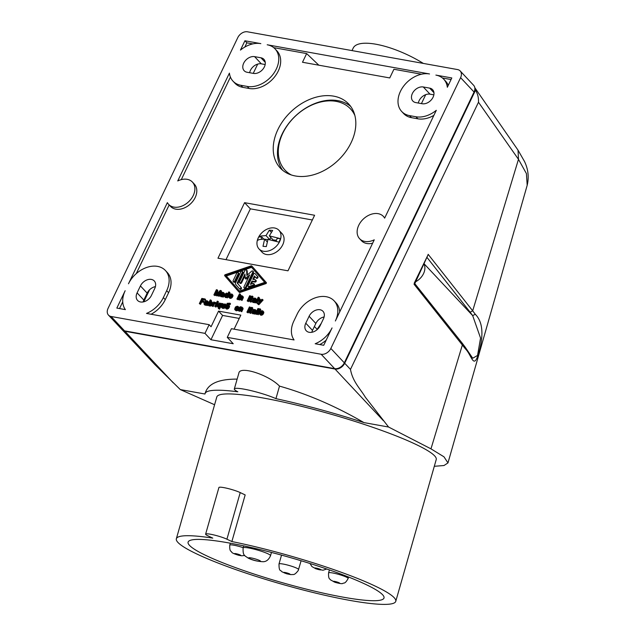 <?xml version="1.0" encoding="UTF-8"?>
<svg xmlns="http://www.w3.org/2000/svg" width="636" height="636" viewBox="0 0 636 636"><rect width="100%" height="100%" fill="white"/><g stroke="black" fill="none" stroke-linecap="round" stroke-linejoin="round"><path stroke-width="0.95" d="M176.347 538.756L216.812 396.951A114.083 14.747 15.9 0 1 294.778 404.687A114.083 14.747 15.9 0 1 415.634 444.278A114.083 14.747 15.9 0 1 436.224 459.558L395.759 601.362A114.083 14.747 15.9 0 1 317.793 593.627A114.083 14.747 15.9 0 1 196.937 554.035A114.083 14.747 15.9 0 1 176.347 538.756A114.083 14.747 15.9 0 1 212.774 538.12L207.821 535.774A12.227 1.582 -164.1 0 1 205.619 534.137A12.227 1.582 -164.1 0 1 213.974 534.963A12.227 1.582 -164.1 0 1 226.917 539.201L231.87 541.554L245.17 494.927L240.225 492.582A12.227 1.582 -164.1 0 0 227.275 488.345A12.227 1.582 -164.1 0 0 218.919 487.51L205.619 534.137M231.87 541.554A114.083 14.747 15.9 0 1 375.168 586.082A114.083 14.747 15.9 0 1 395.759 601.362M275.937 398.653L279.506 386.116C268.583 374.795 239.955 365.581 238.874 373.038L234.326 388.97A24.446 3.156 -164.1 0 1 250.258 390.448A24.446 3.156 -164.1 0 1 275.937 398.653A126.31 16.329 15.9 0 1 363.911 422.59L388.58 427.026L430.97 448.849L443.984 456.815L447.975 462.913L444 465.52L434.301 466.299M234.326 388.97A24.446 3.156 -164.1 0 0 237.832 391.8A126.31 16.329 15.9 0 0 205.062 393.597L205.253 392.929C208.218 383.619 218.848 379.016 237.141 379.12M214.586 404.742L180.306 389.582L204.983 394.018A126.31 16.329 15.9 0 1 205.062 393.597M428.155 254.32L472.691 310.813L518.475 159.318L518.022 150.152L524.462 161.393C528.206 169.128 529.12 177.094 527.188 185.291L526.417 173.58L518.475 159.318L478.487 102.237L350.476 369.405L344.704 363.243A8.149 5.891 136.9 0 1 335.013 369.039L124.942 331.276A8.149 5.891 136.9 0 1 122.327 329.901A8.149 5.891 136.9 0 1 122.136 329.687M427.122 257.58L470.139 312.204L472.691 310.813L475.275 314.264C482.303 321.299 483.75 333.081 479.639 349.617C473.74 372.291 472.254 355.611 465.425 348.878L414.028 284.205M430.97 448.849L462.396 344.871L462.277 343.249L465.321 347.336L465.425 348.878M253.247 73.371L257.691 64.093M143.8 301.814L149.563 289.785M122.327 329.901L154.922 364.619L180.306 389.582M388.58 427.026L365.35 397.222C360.175 388.54 352.742 381.791 350.476 369.405M414.203 283.227L428.243 254.424L414.72 283.831M279.506 386.116C307.705 394.113 335.84 406.269 363.911 422.59M206.485 555.753A101.863 13.165 15.9 0 1 188.105 542.111A101.863 13.165 15.9 0 1 257.707 549.019A101.863 13.165 15.9 0 1 365.62 584.365A101.863 13.165 15.9 0 1 384.001 598.015A101.863 13.165 15.9 0 1 314.399 591.098A101.863 13.165 15.9 0 1 206.485 555.753M465.321 347.336L472.699 358.235L477.541 355.46L480.554 338.058L472.675 315.623L475.275 314.264M474.83 87.903L475.466 90.32C477.668 93.564 478.677 97.539 478.487 102.237M475.466 90.32L344.704 363.243M518.022 150.152L474.79 87.673M460.17 70.938L473.645 85.319A8.149 5.891 136.9 0 1 474.066 92.037L344.322 362.83A8.149 5.891 136.9 0 1 334.631 368.634L124.561 330.863A8.149 5.891 136.9 0 1 121.937 329.488L108.47 315.106A8.149 5.891 136.9 0 1 108.048 308.396L237.792 37.596A8.149 5.891 136.9 0 1 247.484 31.8L457.554 69.57A8.149 5.891 136.9 0 1 460.17 70.938A8.149 5.891 136.9 0 1 460.591 77.656L474.066 92.037M108.47 315.106A8.149 5.891 136.9 0 0 111.093 316.482L204.983 333.367L209.141 324.686L146.495 313.421A24.446 17.673 -43.1 0 0 163.349 297.6L166.68 290.652A24.446 17.673 -43.1 0 0 165.424 270.507A24.446 17.673 -43.1 0 0 128.48 283.783L167.371 202.63A16.297 11.782 -43.1 0 0 168.627 204.355A16.297 11.782 -43.1 0 0 188.574 201.819A16.297 11.782 -43.1 0 0 192.414 182.071A16.297 11.782 -43.1 0 0 177.754 180.942L229.421 73.108A24.446 17.673 -43.1 0 0 233.015 81.169A24.446 17.673 -43.1 0 0 240.877 85.288L242.801 87.339L249.161 88.484A24.446 17.673 -43.1 0 0 275.221 76.074A24.446 17.673 -43.1 0 0 276.986 50.944L275.062 48.893A24.446 17.673 -43.1 0 0 267.2 44.774L429.523 73.959A24.446 17.673 -43.1 0 0 403.463 86.361A24.446 17.673 -43.1 0 0 401.706 111.499A24.446 17.673 -43.1 0 0 409.56 115.617L411.484 117.668L417.852 118.813A24.446 17.673 -43.1 0 0 433.879 115.378M168.627 204.355L170.551 206.414A16.297 11.782 -43.1 0 0 190.498 203.87A16.297 11.782 -43.1 0 0 194.338 184.13L192.414 182.071M199.338 303.618L200.579 304.35L201.699 302.005L201.119 301.392L203.329 301.79L203.639 301.138L201.437 300.741L202.184 299.174L204.744 299.635L205.062 298.984L201.835 298.403L199.338 303.618L199.998 303.73L201.119 301.392M200.579 304.35L199.998 303.73M201.699 302.005L203.91 302.402L203.329 301.79M352.002 50.594L353.219 48.058A52.971 17.347 25.6 0 1 423.338 63.417M424.029 264.131A13.65 9.866 136.9 0 1 423.004 274.641A13.65 9.866 136.9 0 1 415.713 281.724M202.24 300.884L202.757 299.795L205.325 300.256L205.635 299.604L205.062 298.984M205.325 300.256L204.744 299.635M409.56 115.617L415.928 116.762A24.446 17.673 -43.1 0 0 436.304 110.306L384.637 218.14A16.297 11.782 -43.1 0 0 383.381 216.407A16.297 11.782 -43.1 0 0 363.434 218.951A16.297 11.782 -43.1 0 0 359.594 238.691A16.297 11.782 -43.1 0 0 374.254 239.82L335.371 320.981A24.446 17.673 -43.1 0 0 334.115 300.836A24.446 17.673 -43.1 0 0 297.171 314.112L293.848 321.061A24.446 17.673 -43.1 0 0 294.07 339.95L231.425 328.693L227.267 337.366L321.156 354.252L334.631 368.634M359.594 238.691L361.518 240.75A16.297 11.782 -43.1 0 0 372.64 243.19M169.168 204.943L136.255 273.631M351.128 142.639A46.857 33.875 136.9 0 1 280.325 168.095A46.857 33.875 136.9 0 1 277.924 129.482A46.857 33.875 136.9 0 1 348.719 104.026A46.857 33.875 136.9 0 1 351.128 142.639M314.605 215.262L287.989 270.809L217.965 258.216L244.582 202.669L314.605 215.262M401.706 111.499L403.629 113.55A24.446 17.673 -43.1 0 0 411.484 117.668M421.493 74.221L393.915 69.26L389.757 77.942L302.498 62.256L306.655 53.575L273.726 47.652M233.015 81.169L234.938 83.221A24.446 17.673 -43.1 0 0 242.801 87.339M230.423 77.091L181.292 179.63M151.074 314.248A24.446 17.673 -43.1 0 0 165.273 299.651L168.604 292.711A24.446 17.673 -43.1 0 0 167.347 272.566L165.424 270.507M209.141 324.686L211.065 326.737L218.553 311.115L240.829 315.122L234.096 329.17M339.711 311.918A24.446 17.673 -43.1 0 0 336.039 302.887L334.115 300.836M216.892 301.893L218.124 302.625L218.466 301.909L217.894 301.297L217.544 302.013L216.892 301.893L217.234 301.178L217.894 301.297M211.875 305.868L213.108 306.6L214.666 303.626L215.827 303.77L216.137 303.118L215.564 302.498L215.246 303.149L214.086 303.014L212.527 305.988L211.875 305.868L213.712 302.028L215.564 302.498M247.181 300.9L248.414 301.639L250.91 296.432L250.33 295.812L247.841 301.019L247.181 300.9L249.678 295.692L250.33 295.812M257.485 303.746L259.019 304.533L263.113 300.041L261.881 299.302L259.496 301.989L259.854 298.936L259.194 298.825L258.701 302.831L258.121 303.364L257.683 302.935L257.373 303.587L257.93 304.04L262.541 299.421M260.243 301.146L260.434 299.556L259.854 298.936M239.072 294.563L240.305 295.303L240.647 294.587L240.066 293.967L239.724 294.683L239.072 294.563L239.414 293.848L240.066 293.967M222.425 307.053L223.634 304.254L222.401 303.515L221.09 306.393L222.139 307.713L223.482 307.888L225.327 304.04L224.667 303.929L223.387 306.592L222.21 307.021L221.9 306.043L223.053 303.634M222.831 307.768L224.063 308.5L225.899 304.66L225.327 304.04M221.423 307.442L223.292 308.261M224.683 296.718L226.893 297.258L229.389 292.051L228.729 291.932L227.919 293.625L226.432 293.069L224.794 294.333L224.452 296.392L225.263 297.33L226.662 297.592M226.233 297.139L227.465 297.871L229.962 292.663L229.389 292.051M204.116 304.334L205.285 304.612L206.374 303.817L206.032 304.676L206.74 304.946L207.885 301.615L207.066 300.756L205.897 300.764L204.887 301.639L206.899 301.369L207.185 302.124L204.871 302.49L203.925 303.523L204.991 305.145L206.303 305.01M206.112 302.299L207.233 301.941M204.887 301.639L205.69 302.299M207.455 304.819L208.465 302.235L207.686 301.082M206.056 304.747L207.32 305.558L207.598 304.978L207.026 304.358M246.903 312.165L248.143 312.904L250.632 307.689L250.059 307.077L247.563 312.284L246.903 312.165L249.399 306.957L250.059 307.077M249.328 312.53L250.409 313.31L251.196 312.745L250.051 311.958L251.268 309.414L252.118 309.001L251.522 308.897L252.206 307.466L251.546 307.347L250.075 309.199L250.616 309.295L249.24 312.3L250.338 312.713L250.616 312.125M252.261 309.16L252.786 308.078L252.206 307.466M250.767 312.284L251.848 310.034L252.691 309.621L252.118 309.001M236.918 299.055L238.15 299.795L240.018 295.883L239.446 295.271L237.57 299.174L236.918 299.055L238.786 295.152L239.446 295.271M259.202 309.501L260.434 310.233L260.776 309.517L260.204 308.897L259.862 309.613L259.202 309.501L259.544 308.786L260.204 308.897M228.276 304.604L230.184 304.509L230.526 303.793L229.954 303.181L229.612 303.897L226.821 304.032L227.163 303.316L229.954 303.181M208.592 305.137L210.063 306.051L211.875 305.248L212.702 302.99L211.359 301.536L210.039 301.718L210.85 300.025L210.19 299.906L207.694 305.113L210.031 305.391L211.303 304.636L212.17 302.808L211.772 301.75M207.694 305.113L209.045 305.614M211.025 301.472L211.422 300.645L210.85 300.025M235.908 309.486L236.123 308.762L238.746 309.231L238.961 307.434L237.26 306.186L235.447 306.997L234.628 309.247L235.392 310.098L237.252 309.724L237.864 309.128L235.757 309.454L235.392 308.468L238.174 308.619L238.15 306.488M234.97 309.875L236.982 310.75L238.436 309.74L237.864 309.128M226.36 307.768L226.575 307.045L229.199 307.514L229.524 306.019L228.602 304.771L228.626 306.902L225.844 306.751L226.209 307.737L228.316 307.411L227.704 308.007L226.321 308.468L225.08 307.538L226.321 304.93L228.602 304.771M225.422 308.166L227.434 309.032L228.888 308.023L228.316 307.411M255.441 313.699L256.674 314.438L259.17 309.223L258.59 308.611L256.093 313.818L255.441 313.699L257.938 308.492L258.59 308.611M239.239 292.337L239.231 292.322A1.018 0.739 -43.1 0 0 240.018 292.465L266.118 283.545L266.476 282.789L252.389 266.651A1.018 0.739 -43.1 0 0 252.357 266.627L265.896 282.177L265.538 282.933L239.446 291.845A1.018 0.739 -43.1 0 1 238.651 291.701L224.564 275.563L224.921 274.808L251.021 265.896A1.018 0.739 -43.1 0 1 251.808 266.039M240.798 299.755L242.03 300.486L243.342 297.616L243 296.567L241.712 295.676L240.368 295.509L238.532 299.349L239.184 299.469L240.464 296.797L241.64 296.368L241.95 297.346L240.798 299.755L241.449 299.874L242.761 296.996L242.427 295.947M238.532 299.349L239.764 300.081L241.044 297.41L242.006 296.956M257.047 313.993L258.288 314.725L260.156 310.821L259.575 310.201L257.707 314.105L257.047 313.993L258.924 310.082L259.575 310.201M252.905 298.96L254.917 298.689L255.203 299.445L252.524 300.025L252.134 301.655L253.303 301.933L254.392 301.138L254.05 301.997L254.758 302.267L255.847 298.642L255.084 298.077L253.581 298.236L252.905 298.96L253.708 299.62M255.473 302.14L256.483 299.556L255.704 298.403M254.074 302.068L255.338 302.879L255.616 302.299L255.044 301.679M252.134 301.655L253.009 302.466L254.32 302.331M254.13 299.62L255.251 299.262M222.083 293.856L223.204 293.498M220.859 293.204L222.87 292.926L223.156 293.681L220.477 294.261L220.088 295.891L221.249 296.169L222.346 295.374L222.028 296.312L222.711 296.503L223.8 292.878L223.029 292.322L221.535 292.473L220.859 293.204L221.662 293.856M223.427 296.376L224.429 293.792L223.657 292.64M222.028 296.312L223.292 297.123L223.57 296.535L222.998 295.915M220.088 295.891L220.962 296.702L222.274 296.567M217.941 295.645L219.11 296.368L221.606 291.161L220.199 290.398L216.709 294.293L217.21 289.857L216.375 289.706L213.879 294.913L214.475 295.025L216.415 290.986L215.906 295.279L216.51 295.39L219.873 291.606L217.941 295.645L218.538 295.756L221.034 290.549M215.906 295.279L217.083 296.002L218.561 294.349M213.879 294.913L215.055 295.637L216.129 293.395M217.448 293.466L217.79 290.477L217.21 289.857M218.291 308.436L219.523 309.168L222.02 303.96L219.651 303.022L217.472 304.326L217.019 306.083L217.782 306.934L219.102 306.743L218.291 308.436L218.951 308.555L221.447 303.348M217.369 306.711L218.689 307.609M252.635 310.225L254.646 309.955L254.925 310.71L252.254 311.29L251.864 312.912L253.025 313.198L254.114 312.403L253.772 313.262L254.487 313.532L255.569 309.907L253.637 309.342L252.635 310.225L253.438 310.885M255.195 313.405L256.205 310.813L255.426 309.668M253.804 313.333L255.06 314.144L255.346 313.556L254.766 312.944M251.864 312.912L252.738 313.723L254.042 313.596M253.851 310.885L254.972 310.519M228.865 297.465L230.335 298.387L232.331 297.33L231.75 296.718L230.009 297.107L229.238 296.686L229.437 295.732L232.06 296.201L232.275 294.404L230.606 293.824L228.968 295.08L228.626 297.147L230.296 297.728L231.75 296.718M229.803 297.068L230.009 296.352L232.641 296.821L232.967 295.327L232.045 294.078M240.519 311.02L241.752 311.751L243.063 308.873L242.729 307.824L241.434 306.942L240.09 306.767L238.254 310.606L238.905 310.726L240.185 308.062L241.362 307.633L241.672 308.611L240.519 311.02L241.179 311.139L242.491 308.261L242.149 307.212M238.254 310.606L239.486 311.346L240.766 308.675L241.728 308.221M251.045 301.019L252.126 298.769L252.969 298.356L251.792 297.632L252.484 296.201L251.824 296.082L250.353 297.934L250.886 298.038L249.511 301.043L250.616 301.448L250.894 300.86L250.33 300.693L251.546 298.149L252.389 297.735M249.598 301.265L251.188 302.068L251.474 301.48L250.894 300.86M252.54 297.894L253.056 296.813L252.484 296.201M214.737 306.385L215.97 307.116L217.846 303.213L217.266 302.593L215.397 306.504L214.737 306.385L216.614 302.474L217.266 302.593M260.617 313.922L260.832 313.198L263.455 313.675L263.67 311.871L261.968 310.63L260.156 311.433L259.329 313.691L260.569 314.621L261.96 314.168L262.565 313.564L260.466 313.898L260.092 312.912L262.875 313.055L262.859 310.932M259.679 314.319L261.69 315.194L263.145 314.184L262.565 313.564M255.712 302.434L256.952 303.173L259.44 297.966L258.868 297.346L256.372 302.553L255.712 302.434L258.208 297.227L258.868 297.346M203.91 302.402L204.22 301.75L203.639 301.138M282.591 170.217A46.857 33.875 136.9 0 1 282.153 133.997A46.857 33.875 136.9 0 1 337.883 100.655A46.857 33.875 136.9 0 1 350.69 106.419M291.383 174.987A44.822 32.404 136.9 0 1 285.341 128.536A44.822 32.404 136.9 0 1 336.094 101.363A44.822 32.404 136.9 0 1 354.88 115.514M259.019 248.946L262.096 252.238A13.65 9.866 -43.1 0 0 273.265 253.669A13.65 9.866 -43.1 0 0 283.163 243.803A13.65 9.866 -43.1 0 0 282.018 233.571L278.942 230.288A13.65 9.866 -43.1 0 0 267.772 228.849A13.65 9.866 -43.1 0 0 257.874 238.723A13.65 9.866 -43.1 0 0 259.019 248.946A13.65 9.866 -43.1 0 0 270.189 250.385A13.65 9.866 -43.1 0 0 280.086 240.511A13.65 9.866 -43.1 0 0 278.942 230.288M226.003 259.663L250.353 208.839L312.34 219.977M264.64 239.104L262.994 246.315L266.309 246.585L267.955 239.375L278.958 242.133A13.38 9.675 -43.1 0 0 279.776 240.392A13.38 9.675 -43.1 0 0 280.333 238.627L269.33 235.869L272.653 230.447L269.338 230.176L266.015 235.598L260.887 236.012L258.812 236.894A13.38 9.675 -43.1 0 0 257.993 238.635A13.38 9.675 -43.1 0 0 257.429 240.4L259.504 239.518L264.64 239.104L267.2 241.847M264.791 239.271L267.899 239.526M269.33 235.869L273.154 239.947L276.477 240.217M269.855 239.645L270.745 237.379M280.333 238.627L277.201 238.373L276.103 241.155M269.338 230.176L271.286 232.259M269.791 239.629L266.015 235.598M263.765 239.08L261.945 237.141L258.812 236.894M261.945 237.141L261.134 239.215M244.582 202.669L250.353 208.839M451.806 77.958L435.891 75.096A24.446 17.673 -43.1 0 1 443.753 79.214A24.446 17.673 -43.1 0 1 447.339 87.275L451.806 77.958M315.186 343.75A24.446 17.673 -43.1 0 0 332.04 327.93L323.724 345.284L315.186 343.75M154.739 288.505A9.166 6.63 -43.1 0 0 154.27 280.953A9.166 6.63 -43.1 0 0 140.421 285.93L137.09 292.878A9.166 6.63 -43.1 0 0 137.567 300.43A9.166 6.63 -43.1 0 0 151.416 295.454L154.739 288.505M254.599 56.644A9.166 6.63 -43.1 0 0 244.828 61.302A9.166 6.63 -43.1 0 0 244.16 70.723A9.166 6.63 -43.1 0 0 247.11 72.266L253.478 73.41A9.166 6.63 -43.1 0 0 263.248 68.76A9.166 6.63 -43.1 0 0 263.908 59.331A9.166 6.63 -43.1 0 0 260.959 57.789L254.599 56.644L261.332 63.839A9.166 6.63 -43.1 0 0 249.646 72.727M260.832 43.63L244.916 40.768L240.456 50.085A24.446 17.673 -43.1 0 1 260.832 43.63M125.157 290.731A24.446 17.673 -43.1 0 0 125.379 309.629L116.841 308.086L125.157 290.731M320.107 325.783L323.43 318.835A9.166 6.63 -43.1 0 0 322.961 311.282A9.166 6.63 -43.1 0 0 309.112 316.259L305.781 323.207A9.166 6.63 -43.1 0 0 306.25 330.76A9.166 6.63 -43.1 0 0 320.107 325.783M429.65 88.118L423.29 86.973A9.166 6.63 -43.1 0 0 413.511 91.624A9.166 6.63 -43.1 0 0 412.851 101.052A9.166 6.63 -43.1 0 0 415.801 102.595L422.169 103.74A9.166 6.63 -43.1 0 0 431.939 99.089A9.166 6.63 -43.1 0 0 432.599 89.66A9.166 6.63 -43.1 0 0 429.65 88.118L433.951 92.705M321.156 354.252A8.149 5.891 136.9 0 0 330.847 348.449L460.591 77.656M275.062 48.893A24.446 17.673 -43.1 0 1 273.297 74.022A24.446 17.673 -43.1 0 1 247.237 86.432L240.877 85.288M451.051 79.532L442.418 77.982M448.261 85.351A24.446 17.673 -43.1 0 0 445.677 81.273L443.753 79.214M319.765 344.569A24.446 17.673 -43.1 0 0 326.189 340.133M155.423 286.621A9.166 6.63 -43.1 0 0 147.155 293.124L143.831 300.065A9.166 6.63 -43.1 0 0 143.148 301.949M321.323 323.239L316.609 330.068M265.164 64.522L261.332 63.839M324.114 316.951A9.166 6.63 -43.1 0 0 315.846 323.454L312.515 330.394A9.166 6.63 -43.1 0 0 311.839 332.278M425.723 94.645L421.43 103.612M433.855 94.851L430.023 94.168A9.166 6.63 -43.1 0 0 418.329 103.056M252.802 43.892L246.848 42.819L244.812 47.064M244.916 40.768L246.848 42.819M122.74 301.854L119.52 308.571M218.553 311.115L222.592 315.432L210.945 339.735L204.983 333.367M227.267 337.366L233.229 343.734L210.945 339.735M239.247 318.421L222.592 315.432M318.811 65.182L306.655 53.575M218.124 302.625L217.544 302.013M213.108 306.6L212.527 305.988M214.388 303.936L213.807 303.316M214.666 303.626L214.086 303.014M214.992 303.475L214.419 302.863M215.262 303.452L214.69 302.839M215.445 303.483L214.865 302.871M215.652 303.595L215.071 302.975M215.827 303.77L215.246 303.149M248.414 301.639L247.841 301.019M258.081 303.356L257.683 302.935M258.51 304.652L257.93 304.04M258.566 304.668L257.993 304.048M258.78 304.628L258.2 304.016M259.019 304.533L258.439 303.921M259.448 304.183L258.868 303.571M240.305 295.303L239.724 294.683M222.417 308.277L221.845 307.657M222.719 308.333L222.139 307.713M223.26 308.285L222.68 307.665M224.063 308.5L223.482 307.888M222.417 306.934L221.837 306.314M222.481 306.663L221.9 306.043M225.542 294.396L225.057 295.939L225.828 296.36L226.829 295.899L227.513 294.468L227.076 293.752L225.724 294.15L226.114 295.009L227.505 294.341M225.621 296.32L226.114 295.009M225.677 295.923L225.104 295.311M225.613 296.193L225.033 295.581M227.497 294.198L227.076 293.752M227.298 294.309L226.718 293.689M227.028 294.325L226.448 293.713M226.639 294.468L226.058 293.856M226.297 294.762L225.724 294.15M226.154 297.632L225.581 297.02M225.677 297.553L225.104 296.933M227.465 297.871L226.893 297.258M204.649 303.364L205.205 304.103L206.875 302.776L204.832 303.118L205.221 303.984L206.191 303.475M205.03 304.072L204.554 303.563M206.374 303.285L205.945 302.823M206.04 303.491L205.468 302.879M205.682 303.571L205.102 302.951M205.412 303.73L204.832 303.118M206.191 305.073L205.611 304.461M206.78 305.463L206.207 304.851M207.32 305.558L206.74 304.946M207.455 304.739L206.875 304.119M208.266 303.046L207.686 302.426M208.393 302.641L207.813 302.028M208.465 302.235L207.885 301.615M208.409 301.941L207.829 301.321M206 302.299L205.484 301.75M206.279 302.052L205.698 301.432M206.549 301.885L205.977 301.273M207.058 301.909L206.485 301.289M204.991 305.145L204.418 304.525M205.531 305.24L204.951 304.62M205.857 305.224L205.285 304.612M248.143 312.904L247.563 312.284M250.918 313.325L250.338 312.713M251.848 310.034L251.268 309.414M252.444 310.137L251.864 309.525M250.465 309.613L250.075 309.199M250.107 313.254L249.535 312.642M250.409 313.31L249.829 312.689M238.15 299.795L237.57 299.174M260.434 310.233L259.862 309.613M230.184 304.509L229.612 303.897M227.267 304.509L226.821 304.032M209.451 302.815L208.966 304.358L209.737 304.779L210.739 304.318L211.422 302.887L210.985 302.172L209.634 302.569L210.023 303.436L211.414 302.76M209.53 304.739L210.023 303.436M209.586 304.342L209.013 303.73M209.522 304.612L208.95 304M211.406 302.617L210.985 302.172M211.208 302.728L210.627 302.108M210.937 302.744L210.357 302.132M210.548 302.887L209.967 302.275M210.206 303.181L209.634 302.569M208.934 305.852L208.354 305.232M209.586 305.972L209.013 305.352M210.063 306.051L209.49 305.439M210.603 306.011L210.031 305.391M211.088 305.813L210.508 305.2M211.454 305.598L210.874 304.978M211.875 305.248L211.303 304.636M212.249 304.747L211.669 304.135M212.623 303.968L212.042 303.356M212.75 303.428L212.17 302.808M212.702 302.99L212.122 302.378M212.583 302.688L212.011 302.076M237.705 307.967L235.797 307.625L237.363 306.918L237.705 307.967M236.735 307.792L237.792 307.506M236.409 307.737L236.012 307.307M236.926 307.633L236.346 307.013M237.315 307.49L236.735 306.87M237.586 307.466L237.005 306.854M237.785 307.363L237.363 306.918M235.964 310.71L235.392 310.098M236.441 310.797L235.869 310.177M236.982 310.75L236.401 310.137M237.466 310.559L236.886 309.939M237.832 310.336L237.252 309.724M238.254 309.994L237.673 309.374M235.9 309.358L235.32 308.738M235.964 309.088L235.392 308.468M236.123 308.762L235.543 308.142M238.746 309.231L238.174 308.619M239.001 308.714L238.421 308.094M239.128 308.166L238.548 307.554M239.072 307.737L238.5 307.116M238.961 307.434L238.389 306.814M226.281 305.844L228.157 306.25L228.022 305.304L226.798 305.296L226.36 305.924M227.187 306.075L228.245 305.789M228.237 305.646L227.815 305.2M228.038 305.749L227.457 305.137M227.768 305.773L227.187 305.153M227.37 305.916L226.798 305.296M226.861 306.019L226.464 305.59M226.416 308.993L225.836 308.38M226.893 309.08L226.321 308.468M227.434 309.032L226.853 308.42M227.919 308.842L227.338 308.221M228.276 308.619L227.704 308.007M228.706 308.277L228.125 307.657M226.352 307.641L225.772 307.021M226.416 307.371L225.844 306.751M226.575 307.045L225.995 306.425M229.199 307.514L228.626 306.902M229.453 306.997L228.873 306.377M229.58 306.449L229 305.837M229.524 306.019L228.952 305.399M229.413 305.717L228.833 305.097M256.674 314.438L256.093 313.818M239.406 291.018L225.74 275.364L251.053 266.723L264.719 282.376L239.406 291.018M239.438 291.01L226.321 275.984L251.602 267.343M255.823 277.598L256.372 278.186A1.018 0.739 -43.1 0 0 257.89 276.827L255.656 274.267A1.018 0.739 -43.1 0 0 255.624 274.235L257.31 276.207A1.018 0.739 -43.1 0 1 255.807 277.582L254.4 275.968L252.81 279.291L255.195 279.721A1.018 0.739 -43.1 0 1 254.36 281.454L251.975 281.025L250.385 284.348L252.969 283.465A1.018 0.739 -43.1 0 1 253.049 285.111L248.915 286.518A1.018 0.739 -43.1 0 1 248.08 285.556L253.525 274.188A1.018 0.739 -43.1 0 1 255.06 273.639A1.018 0.739 -43.1 0 0 255.06 273.639L255.656 274.267M253.613 279.435L254.964 276.612M251.427 283.99L252.556 281.645L254.941 282.074A1.018 0.739 -43.1 0 0 256.101 280.508L255.521 279.888M248.127 286.391L248.708 287.011A1.018 0.739 -43.1 0 0 249.487 287.138L253.621 285.723A1.018 0.739 -43.1 0 0 254.328 284.205L253.748 283.592M247.38 275.006L247.197 270.936A1.018 0.739 -43.1 0 0 247.046 270.554L246.466 269.934A1.018 0.739 -43.1 0 0 244.924 270.491L239.478 281.851A1.018 0.739 -43.1 0 0 241.068 282.138L244.963 274.013L245.234 278.433L249.741 274.871L243.946 286.963A1.018 0.739 -43.1 0 0 245.536 287.249L252.882 271.922A1.018 0.739 -43.1 0 0 251.61 271.214L246.855 275.483L246.617 270.324A1.018 0.739 -43.1 0 0 246.466 269.934M243.993 287.806L244.574 288.426A1.018 0.739 -43.1 0 0 246.116 287.87L253.462 272.534A1.018 0.739 -43.1 0 0 253.406 271.691L252.834 271.079M245.735 278.854L246.426 278.981L248.787 276.859M239.534 282.694L240.114 283.306A1.018 0.739 -43.1 0 0 241.648 282.758L245.043 275.674M239.319 288.593L239.867 289.181A1.018 0.739 -43.1 0 0 241.386 287.822L237.761 283.664L242.968 272.78A1.018 0.739 -43.1 0 0 242.92 271.946L242.34 271.326A1.018 0.739 -43.1 0 0 240.798 271.882L235.59 282.766A2.035 1.471 -43.1 0 0 235.662 284.411L239.287 288.561A1.018 0.739 -43.1 0 0 240.805 287.202L237.18 283.052L242.395 272.168A1.018 0.739 -43.1 0 0 242.34 271.326M233.166 281.549L233.746 282.161A1.018 0.739 -43.1 0 0 235.28 281.613L238.826 274.211A1.018 0.739 -43.1 0 0 238.778 273.377L238.198 272.757A1.018 0.739 -43.1 0 0 236.656 273.313L233.118 280.707A1.018 0.739 -43.1 0 0 234.708 280.993L238.254 273.599A1.018 0.739 -43.1 0 0 238.198 272.757M255.791 277.566A1.018 0.739 -43.1 0 0 255.807 277.582L256.387 278.202M252.556 281.645L251.975 281.025M237.761 283.664L237.18 283.052M226.321 275.984L225.74 275.364M239.764 300.081L239.184 299.469M241.044 297.41L240.464 296.797M241.378 297.123L240.798 296.503M241.767 296.98L241.187 296.36M242.006 296.925L241.457 296.336M242.03 300.486L241.449 299.874M243.151 298.149L242.578 297.529M243.342 297.616L242.761 296.996M243.35 297.195L242.769 296.575M243.238 296.885L242.658 296.273M258.288 314.725L257.707 314.105M252.667 300.685L253.223 301.424L254.893 300.097L252.85 300.438L253.239 301.305L254.209 300.796M253.049 301.392L252.572 300.884M254.392 300.605L253.963 300.144M254.058 300.812L253.486 300.2M253.7 300.892L253.12 300.272M253.43 301.051L252.85 300.438M254.297 299.373L253.716 298.753M254.018 299.62L253.502 299.071M254.567 299.206L253.995 298.594M255.076 299.23L254.503 298.61M253.009 302.466L252.436 301.846M253.549 302.561L252.969 301.941M253.875 302.545L253.303 301.933M254.209 302.394L253.629 301.782M254.798 302.784L254.225 302.172M255.338 302.879L254.758 302.267M255.473 302.06L254.893 301.44M256.284 300.367L255.704 299.747M256.411 299.961L255.831 299.349M256.483 299.556L255.903 298.936M256.427 299.262L255.847 298.642M220.62 294.929L221.169 295.661L222.846 294.333L220.803 294.675L221.193 295.541L222.163 295.032M221.002 295.629L220.525 295.12M222.346 294.842L221.916 294.381M222.012 295.048L221.439 294.436M221.654 295.128L221.074 294.516M221.376 295.295L220.803 294.675M223.029 293.466L222.457 292.854M220.962 296.702L220.382 296.082M221.503 296.797L220.923 296.185M221.829 296.789L221.249 296.169M222.163 296.638L221.582 296.018M222.751 297.02L222.179 296.408M223.292 297.123L222.711 296.503M223.427 296.296L222.846 295.676M224.238 294.603L223.657 293.991M224.365 294.206L223.785 293.586M224.429 293.792L223.856 293.172M224.381 293.498L223.8 292.878M221.972 293.856L221.455 293.307M222.25 293.609L221.67 292.997M222.52 293.45L221.948 292.83M215.055 295.637L214.475 295.025M217.083 296.002L216.51 295.39M219.11 296.368L218.538 295.756M218.22 304.39L217.743 305.932L218.514 306.353L219.507 305.9L220.199 304.461L219.404 303.682L218.402 304.143L218.8 305.01L220.191 304.342M218.307 306.314L218.8 305.01M218.363 305.924L217.782 305.304M218.299 306.194L217.719 305.574M220.175 304.199L219.762 303.754M219.977 304.302L219.404 303.682M219.706 304.326L219.134 303.706M219.317 304.469L218.736 303.849M218.983 304.755L218.402 304.143M218.363 307.546L217.782 306.934M218.728 307.522L218.259 307.013M219.523 309.168L218.951 308.555M252.389 311.95L252.945 312.689L254.615 311.362L252.572 311.704L252.969 312.562L253.931 312.061M252.77 312.658L252.293 312.149M254.122 311.871L253.685 311.401M253.788 312.077L253.208 311.457M253.422 312.157L252.85 311.537M253.152 312.316L252.572 311.704M254.018 310.638L253.446 310.018M253.74 310.877L253.231 310.336M254.297 310.471L253.716 309.859M254.805 310.495L254.225 309.875M252.738 313.723L252.158 313.111M253.271 313.826L252.691 313.206M253.605 313.81L253.025 313.198M253.931 313.659L253.359 313.039M254.527 314.049L253.947 313.429M255.06 314.144L254.487 313.532M255.195 313.317L254.623 312.705M256.006 311.632L255.434 311.012M256.133 311.227L255.561 310.614M256.205 310.813L255.624 310.201M256.149 310.519L255.569 309.907M231.591 295.557L229.683 295.215L230.9 294.436L231.671 294.858L231.591 295.557M230.63 295.382L231.679 295.096M230.296 295.319L229.898 294.897M230.812 295.223L230.232 294.603M231.202 295.08L230.63 294.46M231.472 295.056L230.9 294.436M231.671 294.953L231.258 294.508M229.795 296.948L229.214 296.328M229.858 296.678L229.278 296.058M230.009 296.352L229.437 295.732M232.641 296.821L232.06 296.201M232.887 296.296L232.307 295.684M233.015 295.756L232.442 295.144M232.967 295.327L232.386 294.707M232.856 295.025L232.275 294.404M229.858 298.3L229.278 297.688M230.335 298.387L229.755 297.767M230.876 298.34L230.296 297.728M231.353 298.149L230.781 297.529M231.719 297.926L231.138 297.314M232.148 297.584L231.568 296.964M239.486 311.346L238.905 310.726M240.766 308.675L240.185 308.062M241.1 308.38L240.519 307.768M241.489 308.237L240.917 307.625M241.728 308.182L241.187 307.601M241.752 311.751L241.179 311.139M242.88 309.406L242.3 308.794M243.063 308.873L242.491 308.261M243.071 308.452L242.499 307.84M242.96 308.15L242.38 307.538M252.723 298.872L252.142 298.26M250.735 298.348L250.353 297.934M250.385 301.989L249.805 301.377M250.679 302.044L250.107 301.432M251.188 302.068L250.616 301.448M252.126 298.769L251.546 298.149M215.97 307.116L215.397 306.504M262.414 312.411L260.498 312.061L262.072 311.354L262.414 312.411M261.444 312.236L262.501 311.95M261.118 312.173L260.72 311.751M261.627 312.069L261.054 311.457M262.024 311.934L261.444 311.314M262.294 311.91L261.714 311.29M262.493 311.807L262.072 311.354M260.673 315.154L260.092 314.534M261.15 315.241L260.569 314.621M261.69 315.194L261.11 314.582M262.175 314.995L261.595 314.383M262.533 314.78L261.96 314.168M262.962 314.43L262.382 313.818M260.609 313.802L260.029 313.182M260.673 313.524L260.092 312.912M260.832 313.198L260.251 312.586M263.455 313.675L262.875 313.055M263.702 313.151L263.129 312.538M263.837 312.61L263.256 311.998M263.781 312.181L263.209 311.56M263.67 311.871L263.089 311.258M256.952 303.173L256.372 302.553M202.757 299.795L202.184 299.174M383.262 420.547L335.013 369.039M173.199 382.785L124.942 331.276M470.139 312.204L472.675 315.623L424.164 263.845M230.319 543.192L229.771 545.124A10.184 1.32 15.9 0 1 237.069 545.895A10.184 1.32 15.9 0 1 243.175 547.66M238.476 555.164A3.26 0.421 15.9 0 1 234.644 553.781A3.26 0.421 15.9 0 1 236.878 553.877A3.26 0.421 15.9 0 1 240.71 555.26A3.26 0.421 15.9 0 1 238.476 555.164M329.416 569.943L328.581 572.869A10.184 1.32 15.9 0 1 341.93 575.389A10.184 1.32 15.9 0 1 348.17 578.466L348.576 577.043M337.629 582.186A3.26 0.421 15.9 0 1 339.417 583.252A3.26 0.421 15.9 0 1 335.355 582.361A3.26 0.421 15.9 0 1 333.566 581.296A3.26 0.421 15.9 0 1 337.629 582.186M315.472 567.988A3.26 0.421 15.9 0 1 319.884 569.156A3.26 0.421 15.9 0 1 320.321 569.896A3.26 0.421 15.9 0 1 315.909 568.727A3.26 0.421 15.9 0 1 315.472 567.988M281.525 555.125L279.005 563.957A10.184 1.32 15.9 0 1 279.005 563.957A10.184 1.32 15.9 0 1 279.013 563.933A10.184 1.32 15.9 0 1 289.261 565.515A10.184 1.32 15.9 0 1 298.594 569.546A10.184 1.32 15.9 0 1 298.586 569.578M290.048 574.26A3.26 0.421 15.9 0 1 286.733 573.744A3.26 0.421 15.9 0 1 283.783 572.456A3.26 0.421 15.9 0 1 287.09 572.972A3.26 0.421 15.9 0 1 290.048 574.26M270.538 555.705C268.797 559.656 266.349 561.668 263.193 561.723C257.644 561.493 252.659 560.3 248.255 558.146C244.566 555.395 242.793 555.967 243.111 547.874A14.262 1.844 15.9 0 1 253.208 548.924A14.262 1.844 15.9 0 1 268.368 553.988A14.262 1.844 15.9 0 1 270.538 555.705L271.469 552.446M259.56 560.499A6.114 0.787 15.9 0 1 257.787 561.143A6.114 0.787 15.9 0 1 249.662 558.615A6.114 0.787 15.9 0 1 251.427 557.979A6.114 0.787 15.9 0 1 259.56 560.499M317.03 329.194L314.391 326.491M260.959 57.789L265.26 62.376M305.781 323.207L312.515 330.394M309.112 316.259L315.846 323.454M423.29 86.973L430.023 94.168M137.09 292.878L143.831 300.065M140.421 285.93L147.155 293.124M111.093 316.482L124.561 330.863M330.847 348.449L344.322 362.83M247.237 86.432L249.161 88.484M415.928 116.762L417.852 118.813M163.349 297.6L165.273 299.651M166.68 290.652L168.604 292.711M257.89 276.827L257.31 276.207M249.487 287.138L248.915 286.518M253.621 285.723L253.049 285.111M254.941 282.074L254.36 281.454M241.648 282.758L241.068 282.138M246.426 278.981L245.846 278.361M246.116 287.87L245.536 287.249M253.462 272.534L252.882 271.922M247.197 270.936L246.617 270.324M241.386 287.822L240.805 287.202M242.968 272.78L242.395 272.168M235.28 281.613L234.708 280.993M238.826 274.211L238.254 273.599M266.118 283.545L265.538 282.933M240.018 292.465L239.446 291.845M266.476 282.789L265.896 282.177M226.917 539.201L240.225 492.582M527.188 185.291L447.975 462.913M414.68 283.497L462.277 343.249M229.771 545.124C229.445 552 231.178 550.824 231.695 552.135C231.973 552.93 234.318 553.98 238.723 555.292L241.664 555.8L244.725 555.467M348.17 578.466C344.815 584.476 343.957 582.568 342.836 583.411C342.232 583.951 339.632 583.594 335.037 582.322L330.505 579.889C329.989 578.577 328.255 579.754 328.581 572.869M326.753 569.021L322.977 570.238L315.877 568.799L311.91 566.557L310.026 563.512M279.005 563.957C278.989 572.336 280.77 569.697 281.915 571.78L286.796 573.823L290.93 574.642C293.522 574.149 293.951 575.946 298.22 570.564L301.106 560.761M384.764 217.886L383.381 216.407M245.814 279.045L245.234 278.433M239.883 289.197L239.303 288.577M252.373 266.643L251.792 266.023M243.111 547.874L243.691 545.855"/></g></svg>

